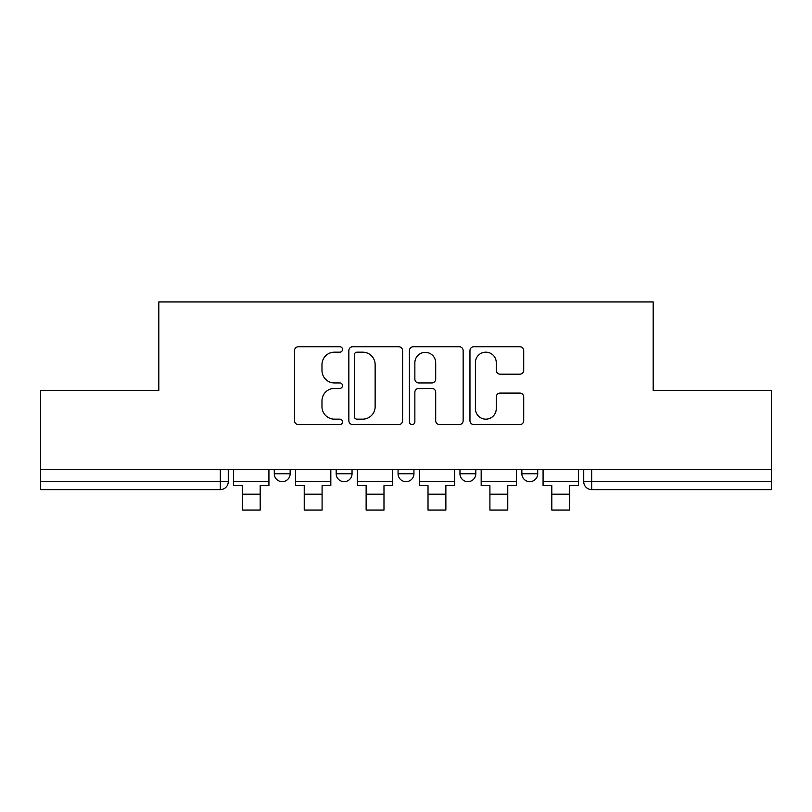 <?xml version="1.0" encoding="UTF-8"?>
<svg xmlns="http://www.w3.org/2000/svg" width="812" height="812" viewBox="0 0 812 812"><rect width="100%" height="100%" fill="white"/><g stroke="black" fill="none" stroke-linecap="round" stroke-linejoin="round"><path stroke-width="1.22" d="M342.522 349.454A2.73 2.73 0 0 0 339.802 346.724L298.42 346.724A3.898 3.898 0 0 0 294.523 350.622L294.523 420.717A3.898 3.898 0 0 0 298.42 424.605L339.802 424.605A2.73 2.73 0 0 0 342.522 421.885A2.73 2.73 0 0 0 339.802 419.154L334.442 419.154A12.464 12.464 0 0 1 321.978 406.7L321.978 400.854A12.464 12.464 0 0 1 334.442 388.39L339.802 388.39A2.73 2.73 0 0 0 342.522 385.67A2.73 2.73 0 0 0 339.802 382.939L334.442 382.939A12.464 12.464 0 0 1 321.978 370.475L321.978 364.639A12.464 12.464 0 0 1 334.442 352.175L339.802 352.175A2.73 2.73 0 0 0 342.522 349.454M459.957 469.377L459.957 473.741L475.822 473.741A7.937 7.937 0 0 1 467.895 481.678A7.937 7.937 0 0 1 459.957 473.741L459.957 469.377M519.812 374.18A3.898 3.898 0 0 0 523.71 370.282L523.71 350.622A3.898 3.898 0 0 0 519.812 346.724L473.863 346.724A3.898 3.898 0 0 0 469.965 350.622L469.965 420.717A3.898 3.898 0 0 0 473.863 424.605L519.812 424.605A3.898 3.898 0 0 0 523.71 420.717L523.71 396.956A3.898 3.898 0 0 0 519.812 393.069L500.141 393.069A3.898 3.898 0 0 0 496.254 396.956L496.254 408.74A10.414 10.414 0 0 1 485.83 419.154A10.414 10.414 0 0 1 475.416 408.74L475.416 362.588A10.414 10.414 0 0 1 485.83 352.175A10.414 10.414 0 0 1 496.254 362.588L496.254 370.282A3.898 3.898 0 0 0 500.141 374.18L519.812 374.18M40.6 469.377L40.6 390.43L158.827 390.43L158.827 301.952L653.173 301.952L653.173 390.43L771.4 390.43L771.4 469.377L40.6 469.377L40.6 481.678L228.263 481.678L228.263 469.377L228.263 481.678A7.937 7.937 0 0 1 220.326 489.616L40.6 489.616L40.6 481.678M402.59 350.622A3.898 3.898 0 0 0 398.702 346.724L352.743 346.724A3.898 3.898 0 0 0 348.855 350.622L348.855 420.717A3.898 3.898 0 0 0 352.743 424.605L398.702 424.605A3.898 3.898 0 0 0 402.59 420.717L402.59 350.622M413.298 346.724L459.257 346.724A3.898 3.898 0 0 1 463.144 350.622L463.144 420.717A3.898 3.898 0 0 1 459.257 424.605L439.586 424.605A3.898 3.898 0 0 1 435.699 420.717L435.699 392.287A3.898 3.898 0 0 0 431.801 388.39L418.759 388.39A3.898 3.898 0 0 0 414.861 392.287L414.861 421.885A2.73 2.73 0 0 1 412.131 424.605A2.73 2.73 0 0 1 409.41 421.885L409.41 350.622A3.898 3.898 0 0 1 413.298 346.724M583.737 469.377L583.737 481.678L771.4 481.678L771.4 489.616L591.674 489.616A7.937 7.937 0 0 1 583.737 481.678L583.737 469.377M771.4 469.377L771.4 481.678M537.717 469.377L537.717 473.741A7.937 7.937 0 0 1 529.779 481.678A7.937 7.937 0 0 1 521.852 473.741A7.937 7.937 0 0 0 529.779 481.678A7.937 7.937 0 0 0 537.717 473.741L537.717 469.377M521.852 469.377L521.852 473.741L537.717 473.741M475.822 469.377L475.822 473.741M413.937 469.377L413.937 473.741A7.937 7.937 0 0 1 406 481.678A7.937 7.937 0 0 1 398.063 473.741A7.937 7.937 0 0 0 406 481.678A7.937 7.937 0 0 0 413.937 473.741L398.063 473.741L398.063 469.377M336.178 469.377L336.178 473.741L352.043 473.741L352.043 469.377L352.043 473.741A7.937 7.937 0 0 1 344.105 481.678A7.937 7.937 0 0 1 336.178 473.741A7.937 7.937 0 0 0 344.105 481.678M274.283 469.377L274.283 473.741L290.148 473.741L290.148 469.377L290.148 473.741A7.937 7.937 0 0 1 282.221 481.678A7.937 7.937 0 0 1 274.283 473.741A7.937 7.937 0 0 0 282.221 481.678M220.326 469.377L220.326 489.616A7.937 7.937 0 0 0 228.263 481.678M357.026 352.175A2.73 2.73 0 0 0 354.306 354.905L354.306 416.434A2.73 2.73 0 0 0 357.026 419.154L362.68 419.154A12.464 12.464 0 0 0 375.134 406.7L375.134 364.639A12.464 12.464 0 0 0 362.68 352.175L357.026 352.175M435.699 362.791A10.414 10.414 0 0 0 425.275 352.367A10.414 10.414 0 0 0 414.861 362.791L414.861 379.042A3.898 3.898 0 0 0 418.759 382.939L431.801 382.939A3.898 3.898 0 0 0 435.699 379.042L435.699 362.791M233.612 481.678L268.924 481.678L268.924 485.647L260.195 485.647L260.195 510.048L242.341 510.048L242.341 485.647L233.612 485.647L233.612 469.377M268.924 481.678L268.924 469.377M295.507 481.678L330.819 481.678L330.819 485.647L322.09 485.647L322.09 510.048L304.236 510.048L304.236 485.647L295.507 485.647L295.507 469.377M330.819 481.678L330.819 469.377M357.402 481.678L392.714 481.678L392.714 485.647L383.985 485.647L383.985 510.048L366.131 510.048L366.131 485.647L357.402 485.647L357.402 469.377M392.714 481.678L392.714 469.377M419.286 481.678L454.598 481.678L454.598 485.647L445.869 485.647L445.869 510.048L428.015 510.048L428.015 485.647L419.286 485.647L419.286 469.377M454.598 481.678L454.598 469.377M481.181 481.678L516.493 481.678L516.493 485.647L507.764 485.647L507.764 510.048L489.91 510.048L489.91 485.647L481.181 485.647L481.181 469.377M516.493 481.678L516.493 469.377M543.076 481.678L578.388 481.678L578.388 485.647L569.659 485.647L569.659 510.048L551.805 510.048L551.805 485.647L543.076 485.647L543.076 469.377M578.388 481.678L578.388 469.377M591.674 469.377L591.674 489.616M242.341 494.173L260.195 494.173M304.236 494.173L322.09 494.173M366.131 494.173L383.985 494.173M428.015 494.173L445.869 494.173M489.91 494.173L507.764 494.173M551.805 494.173L569.659 494.173"/></g></svg>
